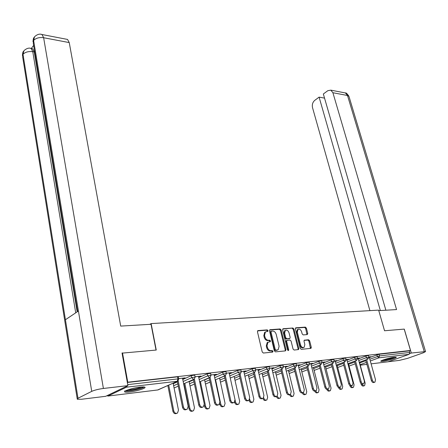 <?xml version="1.0" encoding="UTF-8"?>
<svg xmlns="http://www.w3.org/2000/svg" width="448" height="448" viewBox="0 0 448 448"><rect width="100%" height="100%" fill="white"/><g stroke="black" fill="none" stroke-linecap="round" stroke-linejoin="round"><path stroke-width="0.67" d="M265.418 331.906L267.859 331.358L268.05 330.624L267.266 329.896L258.065 330.568L257.449 331.744L262.22 351.982L263.362 353.035L272.597 352.139L273.011 351.294L272.222 350.566L271.034 350.678C269.31 350.622 268.1 349.513 267.411 347.346L267.014 345.666L267.938 342.205L267.21 342.53L266.286 345.985L267.014 345.666M267.31 331.464L267.333 330.954L266.549 330.226L257.55 330.887M272.238 352.173L272.278 351.607L271.488 350.885L270.306 350.997L271.034 350.678M267.21 342.53L270.323 341.667L270.519 340.917L269.735 340.189L268.548 340.29C266.823 340.211 265.619 339.102 264.936 336.952L264.538 335.283L265.44 331.89M269.763 341.774L269.797 341.242L269.007 340.514L267.826 340.614L268.548 340.29M394.268 357.207C389.665 357.689 379.579 360.797 380.89 361.318L382.844 361.329C387.43 360.836 397.393 357.778 396.155 357.23L394.268 357.207M140.067 387.134C132.91 387.906 122.685 391.16 124.818 391.966C125.502 392.274 127.131 392.274 129.718 391.972C136.825 391.177 146.866 387.996 144.827 387.162C144.183 386.854 142.598 386.848 140.067 387.134M307.238 334.583L307.754 333.458L306.387 328.11L305.329 327.113L295.904 327.802L295.366 328.927L300.238 348.337L301.319 349.345L311.024 348.337L311.287 347.278L309.618 340.749L308.554 339.752L304.27 340.2L304.013 341.247L304.836 344.501L304.13 347.334C302.579 347.934 301.381 347.122 300.535 344.898L297.326 332.136L298.01 329.375C299.561 328.77 300.765 329.577 301.622 331.8L302.154 333.906L303.223 334.914L307.238 334.583M122.063 353.136L156.251 350.05L151.127 323.59L378.627 310.117L384.541 330.758L404.202 329.101L410.491 350.459L127.31 382.256M122.489 352.906L127.742 382.043M281.165 329.986L280.067 328.961L270.11 329.689L269.522 330.848L274.322 350.823L275.447 351.859L285.438 350.89L286.003 349.703L281.165 329.986L280.442 330.31L279.345 329.291L269.612 330.002M283.186 328.731L292.869 328.02L293.95 329.034L298.816 348.471L298.547 349.546L294.146 350.045L293.054 349.026L291.077 341.057L289.979 340.038L286.927 340.379L286.653 341.438L288.708 349.782L288.512 350.538L287.543 349.894L282.621 329.874L283.186 328.731L282.811 328.899M151.127 323.59L149.778 324.352M107.078 395.646L107.962 396.054L126.459 387.195L127.126 386.019M127.736 384.619L177.923 378.896L177.514 376.846L127.344 382.469M410.491 350.459L409.36 350.868L409.825 352.442L409.13 354.323L388.03 361.782M174.67 382.581L175.258 382.222M182.56 378.482L184.234 378.291L184.173 377.994M184.234 378.291L185.136 377.882L178.69 378.616M358.305 358.882L365.893 356.037L368.508 355.544M369.37 357.594L379.058 354.262L379.518 355.897L409.825 352.442M409.36 350.868L379.058 354.262M177.514 376.846L178.36 376.958M358.182 358.428L359.946 357.974L357.661 358.238M335.289 361.564L343.011 358.607L345.727 358.103M335.154 361.054L337.019 360.584L334.253 360.903M310.996 364.398L318.864 361.323L321.681 360.814M310.856 363.832L312.827 363.339L309.534 363.714M285.331 367.399L293.345 364.19L296.274 363.67M285.174 366.761L287.263 366.251L283.388 366.694M258.166 370.586L266.325 367.226L269.377 366.699M257.998 369.869L260.21 369.337L255.696 369.846M229.365 373.974L237.675 370.446L240.867 369.914M219.593 378.129L224.409 376.085M229.186 373.156L231.532 372.602L226.307 373.195M198.778 377.586L207.245 373.867L210.582 373.324M189.168 381.814L193.575 379.87M198.582 376.65L201.079 376.068L195.065 376.751M182.762 379.484L191.307 375.659L194.723 375.116M173.247 383.746L177.43 381.87M214.116 374.875L216.541 374.31L210.93 374.948M214.306 375.754L222.69 372.131L225.954 371.594M204.607 379.943L209.227 377.944M243.807 371.487L246.081 370.944L241.22 371.498M243.981 372.254L252.213 368.81L255.332 368.284M271.785 368.295L273.93 367.769L269.746 368.25M271.947 368.973L280.028 365.686L283.018 365.165M298.194 365.277L300.222 364.778L296.649 365.182M298.346 365.876L306.281 362.734L309.154 362.219M323.17 362.426L325.086 361.945L322.062 362.292M323.31 362.958L331.106 359.946L333.866 359.442M346.819 359.727L348.634 359.262L346.114 359.548M346.948 360.203L354.603 357.302L357.269 356.804M369.247 357.162L370.966 356.72L368.9 356.955M200.172 376.471L200.11 376.18M215.617 374.707L215.555 374.422M230.608 372.994L230.546 372.714M245.151 371.336L245.09 371.056M264.723 332.226L263.816 335.614L264.538 335.283M267.826 340.614C266.101 340.542 264.897 339.427 264.214 337.282L263.816 335.614M270.306 350.997C268.576 350.941 267.372 349.832 266.683 347.67L266.286 345.985M285.158 350.918L285.27 350.017L280.442 330.31M271.421 331.156L271.006 331.968L275.229 349.479L276.013 350.207L278.186 349.742L279.104 346.276L276.209 334.37C275.531 332.254 274.344 331.15 272.653 331.061L271.421 331.156M270.698 331.486L270.284 332.304L271.006 331.968M277.452 350.056L275.279 350.521L274.495 349.798L270.284 332.304M282.705 329.045L292.869 328.02M297.982 349.67L298.082 348.785L293.222 329.358L292.146 328.35M286.406 340.609L285.925 341.757L287.974 350.095L288.708 349.782M287.98 350.526L287.974 350.095M289.033 332.836C288.17 330.574 286.938 329.756 285.331 330.389L284.62 333.183L285.74 337.725L286.838 338.75L289.89 338.414L290.158 337.361L289.033 332.836M285.141 330.478L284.609 330.719L283.892 333.508L284.62 333.183M289.682 338.503L286.11 339.069L285.012 338.05L283.892 333.508M297.797 329.47L297.282 329.7L296.598 332.455L297.326 332.136M303.565 347.57L303.391 347.642C301.84 348.242 300.642 347.43 299.796 345.206L296.598 332.455M310.458 348.46L308.879 341.062L307.821 340.066L304.091 340.39M306.953 334.606L305.659 328.429L304.601 327.432L295.439 328.104M176.691 413.37L176.624 413.392C174.882 414.137 173.628 413.409 172.872 411.214L173.762 410.855C174.518 413.056 175.773 413.784 177.514 413.039L178.478 410.172L173.13 383.174M168.722 385.151L173.762 410.855M167.849 385.543L172.872 411.214M186.39 409.517L186.301 409.55C184.554 410.295 183.288 409.556 182.515 407.327L183.434 406.958C184.206 409.192 185.472 409.931 187.225 409.186L188.177 406.286L182.498 378.185M182.515 407.327L177.318 381.298M183.434 406.958L178.198 380.8M143.354 386.926C142.402 388.338 130.693 391.11 126.997 390.796L126.011 390.617M124.695 390.908L125.866 391.132C129.808 391.451 141.971 388.718 144.267 386.999M127.557 389.984C132.434 389.771 137.15 388.769 141.714 386.977M394.565 357.179C392.879 358.036 390.113 358.898 386.26 359.772L382.178 360.349M384.367 359.548L392.246 357.526M381.59 360.623L385.963 359.957C390.046 359.044 393.137 358.098 395.226 357.129M156.033 350.073L151.038 324.279L120.708 326.094L69.244 42.588L43.635 37.722L103.393 388.461L127.915 385.638L122.035 352.99L122.388 352.962M103.393 388.461C98.526 389.116 94.64 390.085 91.734 391.362L78.422 311.018L65.43 319.732L77.986 398.266L91.734 391.362M77.986 398.266L77.28 399.252L81.687 399.241L105.711 396.301L127.915 385.638M33.634 45.416L31.265 48.49M66.702 39.273L67.553 39.435L69.244 42.588M31.489 48.703L32.648 48.742L34.266 51.951L77.174 311.858M34.266 51.951L32.777 51.688L31.164 48.474L30.419 48.328M75.718 312.833L32.777 51.688C28.482 51.195 25.222 52.069 22.999 54.314L23.962 50.658M41.227 34.356L42 34.518L43.635 37.722C39.245 37.173 35.902 38.08 33.606 40.449L34.541 36.764M378.778 310.643L396.558 309.574L332.903 92.719L330.837 90.149L327.841 90.67L323.344 93.996L385.868 310.218M349.059 96.695L425.561 351.574L423.438 352.744L407.568 358.361L399.347 360.382L388.483 361.71M425.561 351.574L411.32 353.041L409.808 353.584M324.537 98.123L319.105 97.132L314.709 100.386C312.659 102.245 311.931 104.664 312.519 107.643L369.908 310.632M319.105 97.132L380.335 310.548M404.281 329.123L411.32 353.041M192.769 411.001L192.662 411.046C190.977 411.751 189.767 411.029 189.022 408.878L189.918 408.526C190.669 410.676 191.878 411.398 193.564 410.693L194.488 407.865L189.084 381.427M184.811 383.309L189.918 408.526M183.932 383.695L189.022 408.878M208.359 408.71L208.214 408.766C206.59 409.438 205.408 408.722 204.674 406.616L205.582 406.263C206.321 408.369 207.497 409.086 209.121 408.414L210.011 405.625L204.562 379.719M200.418 381.511L205.582 406.263M204.344 405.02L204.674 406.616M223.485 406.482L223.294 406.554C221.732 407.193 220.584 406.482 219.862 404.421L220.774 404.074C221.502 406.134 222.645 406.846 224.213 406.207L225.075 403.452L219.576 378.056M215.555 379.764L220.774 404.074M219.716 403.749L219.862 404.421M238.162 404.326L237.938 404.41C236.426 405.014 235.312 404.309 234.595 402.293L235.519 401.946C236.23 403.962 237.35 404.667 238.862 404.062L239.686 401.341L234.153 376.432M235.094 400.014L235.519 401.946M252.414 402.226L252.157 402.321C250.718 402.903 249.642 402.226 248.914 400.294M249.676 399.196L249.827 399.879C250.533 401.856 251.619 402.556 253.086 401.979L253.876 399.297L248.304 374.853M202.569 407.17L202.434 407.226C200.749 407.932 199.522 407.198 198.761 405.02L199.69 404.65C200.452 406.834 201.678 407.574 203.364 406.862L204.282 404.001L198.52 376.359M198.761 405.02L193.497 379.484M199.69 404.65L194.398 379.053M218.249 404.902L218.075 404.97C216.446 405.642 215.258 404.914 214.502 402.78L215.438 402.416C216.194 404.55 217.381 405.283 219.01 404.611L219.895 401.783L214.054 374.59M214.502 402.78L209.182 377.726M215.438 402.416L210.101 377.328L211.002 375.301M233.453 402.702L233.234 402.786C231.666 403.424 230.507 402.702 229.768 400.613L230.709 400.249C231.454 402.343 232.607 403.066 234.181 402.427L235.026 399.638L229.124 372.876M229.768 400.613L224.392 376.012M230.709 400.249L225.322 375.642M248.198 400.568L247.946 400.663C246.428 401.274 245.302 400.551 244.574 398.507L245.521 398.149C246.254 400.198 247.38 400.915 248.898 400.305L249.71 397.555L243.74 371.207M244.574 398.507L239.148 374.343M245.521 398.149L240.083 373.968M262.511 398.496L262.22 398.602C260.753 399.185 259.661 398.474 258.938 396.469L259.89 396.11C260.613 398.115 261.71 398.826 263.178 398.25L263.962 395.534L257.936 369.594M258.938 396.469L253.473 372.725M259.89 396.11L254.408 372.338M266.258 400.187L265.966 400.299C264.628 400.848 263.592 400.221 262.847 398.418M263.687 397.712L263.726 397.874C264.426 399.812 265.485 400.506 266.896 399.958L267.663 397.303L262.058 373.307M276.405 396.486L276.086 396.603C274.663 397.152 273.599 396.452 272.888 394.486L273.846 394.128C274.557 396.099 275.626 396.805 277.043 396.25L277.794 393.568L271.718 368.021M272.888 394.486L267.383 371.146M273.846 394.128L268.324 370.765M279.709 398.21L279.384 398.328C278.107 398.854 277.099 398.244 276.36 396.502M277.267 396.066C277.99 397.874 279.009 398.518 280.325 397.986L281.058 395.371L275.425 371.801M289.901 394.531L289.548 394.654C288.176 395.186 287.134 394.486 286.434 392.56L287.398 392.207C288.103 394.139 289.139 394.839 290.511 394.307L291.234 391.664L285.113 366.498M286.434 392.56L280.896 369.611M287.398 392.207L281.842 369.23M292.785 396.284L292.432 396.413C291.228 396.917 290.254 396.34 289.509 394.682M290.45 394.346C291.194 396.004 292.169 396.581 293.373 396.077L294.078 393.495L288.422 370.334M303.01 392.633L302.635 392.767C301.302 393.271 300.289 392.577 299.594 390.69L300.563 390.342C301.258 392.23 302.271 392.924 303.604 392.42L304.293 389.81L298.133 365.014M299.594 390.69L294.034 368.116M286.199 340.698L286.927 340.379M300.563 390.342L294.98 367.741M305.502 394.414L305.116 394.548C303.99 395.03 303.05 394.486 302.305 392.924M303.246 392.588C303.996 394.15 304.931 394.694 306.062 394.218L306.74 391.664L301.067 368.9M315.762 390.785L315.353 390.93C314.065 391.412 313.079 390.723 312.39 388.87L313.359 388.522C314.048 390.382 315.039 391.07 316.327 390.583L316.988 388.007L310.789 363.574M312.39 388.87L306.802 366.66M313.359 388.522L307.754 366.29M317.873 392.594L317.464 392.739C316.372 393.198 315.459 392.661 314.72 391.132M315.672 390.818C316.411 392.336 317.324 392.868 318.41 392.409L319.06 389.889L313.37 367.506M328.16 388.993L327.723 389.144C326.474 389.603 325.511 388.926 324.834 387.106L325.808 386.758C326.486 388.584 327.449 389.262 328.698 388.802L329.33 386.26L323.103 362.169M324.834 387.106L319.222 365.243M325.808 386.758L320.18 364.874M329.907 390.824L329.476 390.975C328.39 391.418 327.494 390.863 326.777 389.312M327.779 389.122C328.513 390.578 329.398 391.082 330.428 390.645L331.05 388.158L325.343 366.139M340.217 387.246L339.763 387.402C338.548 387.845 337.607 387.173 336.941 385.381L337.91 385.039C338.587 386.831 339.528 387.509 340.738 387.066L341.342 384.552L335.087 360.808M336.941 385.381L331.307 363.866M337.91 385.039L332.265 363.496M341.628 389.099L341.174 389.256C340.06 389.682 339.158 389.077 338.481 387.442M339.578 387.498C340.306 388.87 341.158 389.346 342.126 388.931L342.726 386.473L337.008 364.806M351.954 385.543L351.478 385.711C350.302 386.131 349.384 385.465 348.718 383.706L349.692 383.37C350.358 385.129 351.277 385.795 352.453 385.375L353.035 382.894L346.752 359.475M348.718 383.706L343.073 362.516M349.692 383.37L344.036 362.158M353.046 387.419L352.57 387.582C351.428 387.99 350.538 387.335 349.894 385.633L349.989 385.599M351.047 385.874C351.77 387.195 352.593 387.66 353.522 387.257L354.094 384.832L348.37 363.507M363.384 383.891L362.88 384.065C361.743 384.468 360.842 383.807 360.186 382.077L361.161 381.741C361.822 383.471 362.718 384.132 363.86 383.729L364.414 381.282L358.114 358.182M360.186 382.077L354.53 361.206M361.161 381.741L355.488 360.847M364.162 385.784L363.67 385.952C362.561 386.338 361.687 385.694 361.049 384.02L361.379 383.908M362.197 384.227C362.902 385.549 363.709 386.014 364.622 385.627L365.17 383.236L359.442 362.236M360.898 383.46L361.049 384.02M374.511 382.278L373.99 382.458C372.882 382.844 372.002 382.189 371.353 380.492L372.333 380.156C372.982 381.858 373.862 382.514 374.97 382.127L375.502 379.708L369.18 356.922M371.353 380.492L365.686 359.923M372.333 380.156L366.649 359.57M266.549 330.226L267.266 329.896M271.488 350.885L272.222 350.566M269.007 340.514L269.735 340.189M107.962 396.054L158.004 389.928L177.251 381.287L126.459 387.195M157.657 389.973L177.38 381.27M178.338 376.863L178.746 378.907L177.867 381.052L177.251 381.287L177.923 378.896L178.769 378.997M409.13 354.323L378.823 357.846L370.306 360.97M366.374 362.415L360.114 364.706M360.242 365.182L366.912 364.37M371.106 363.854L388.405 361.738M369.818 359.212L379.518 355.897L378.823 357.846L377.35 356.434L376.891 354.799M173.634 385.706L177.828 383.846M183.165 381.472L191.722 377.67L191.307 375.659M194.706 375.026L195.121 377.031L191.722 377.67L193.665 379.383L194.247 379.154L195.143 377.121M178.293 386.176L174.076 387.957M189.56 383.74L193.978 381.814M199.186 379.546L207.665 375.85L207.245 373.867M205.005 381.842L209.636 379.859M214.721 377.681L223.115 374.08L222.69 372.131M219.996 379.999L224.818 377.966M229.785 375.872L238.106 372.366L237.675 370.446M234.545 378.218L239.551 376.135M244.401 374.125L252.65 370.703L252.213 368.81M248.679 376.488L253.854 374.366M258.591 372.428L266.762 369.085L266.325 367.226M262.41 374.808L267.736 372.658M272.378 370.782L280.47 367.517L280.028 365.686M275.755 373.178L281.232 370.994M285.768 369.186L293.787 365.994L293.345 364.19M288.73 371.594L294.342 369.387M298.782 367.64L306.729 364.515L306.281 362.734M301.353 370.054L307.093 367.825M311.438 366.134L319.318 363.07L318.864 361.323M313.639 368.558L319.497 366.307M323.753 364.672L331.554 361.67L331.106 359.946M325.595 367.102L331.565 364.834M335.731 363.25L343.465 360.31L343.011 358.607M337.243 365.691L343.308 363.406M347.396 361.866L355.062 358.982L354.603 357.302M348.583 364.314L354.749 362.018M358.753 360.522L366.352 357.689L365.893 356.037M359.638 362.97L365.893 360.662M210.566 373.24L210.986 375.217L207.665 375.85L209.563 377.53L210.112 377.322M190.025 386.008L194.449 384.093M225.938 371.515L226.363 373.458L223.115 374.08L224.98 375.738L225.501 375.542L226.38 373.537M205.475 384.076L210.106 382.082M240.85 369.841L241.282 371.756L238.106 372.366L239.926 374.002L240.419 373.811L241.298 371.823M255.315 368.211L255.752 370.098L252.65 370.703L254.43 372.316L254.895 372.137L255.769 370.166M269.366 366.638L269.802 368.491L266.762 369.085L268.509 370.675L268.951 370.513L269.819 368.553M283.007 365.103L283.45 366.934L280.47 367.517L282.184 369.085L283.461 366.99M296.257 363.614L296.705 365.417L293.787 365.994L295.467 367.539L296.722 365.473M309.142 362.169L309.59 363.944L306.729 364.515L308.375 366.038L309.607 363.994M321.67 360.758L322.123 362.51L319.318 363.07L320.93 364.577L322.134 362.561M333.855 359.391L334.309 361.116L331.554 361.67L333.138 363.16L334.32 361.161M345.716 358.058L346.17 359.761L343.465 360.31L345.022 361.777L346.181 359.806M357.258 356.765L357.717 358.439L355.062 358.982L356.586 360.433L357.728 358.484M368.497 355.499L368.956 357.157L366.352 357.689L367.853 359.122L368.967 357.196M264.214 337.282L264.936 336.952M266.683 347.67L267.411 347.346M257.645 330.764L258.065 330.568M285.27 350.017L286.003 349.703M269.713 329.868L270.11 329.689M279.345 329.291L280.067 328.961M274.495 349.798L275.229 349.479M275.279 350.521L276.013 350.207M276.517 350.403L277.25 350.09M293.222 329.358L293.95 329.034M298.082 348.785L298.816 348.471M285.925 341.757L286.653 341.438M285.012 338.05L285.74 337.725M286.11 339.069L286.838 338.75M288.876 338.834L289.604 338.514M299.796 345.206L300.535 344.898M304.22 340.239L304.539 340.099M307.821 340.066L308.554 339.752M308.879 341.062L309.618 340.749M310.548 347.586L311.287 347.278M295.551 327.958L295.904 327.802M304.601 327.432L305.329 327.113M305.659 328.429L306.387 328.11M307.026 333.777L307.754 333.458M77.622 311.556L33.281 43.282L33.606 40.449L78.422 311.018M65.43 319.732L22.999 54.314L22.674 56.974L77.207 398.782M424.222 351.557L347.508 95.497L332.903 92.719M330.837 90.149L345.436 92.96C346.097 92.624 347.262 93.738 348.942 96.309L347.508 95.497L345.436 92.96L344.422 92.764M249.088 400.154L249.827 399.879M183.641 383.824L193.777 379.361M199.662 381.836L209.658 377.518M215.197 379.915L225.058 375.726M220.461 382.155L225.294 380.139M230.266 378.056L239.999 373.99M235.015 380.324L240.027 378.258M244.888 376.258L254.492 372.305M249.15 378.549L254.33 376.443M259.078 374.517L268.559 370.67M262.881 376.824L268.218 374.69M272.86 372.831L282.229 369.079M276.226 375.155L281.714 372.988M286.255 371.19L295.506 367.534M289.206 373.531L294.823 371.336M299.27 369.6L308.409 366.033M301.829 371.958L307.574 369.74M311.926 368.06L320.958 364.577M314.11 370.429L319.978 368.189M324.24 366.559L333.161 363.154M326.071 368.939L332.046 366.682M336.218 365.103L345.038 361.777M337.714 367.489L343.795 365.221M347.883 363.692L356.602 360.433M349.059 366.083L355.23 363.798M359.24 362.314L367.864 359.122M270.48 331.565L271.202 331.234M284.609 330.719L285.331 330.389M297.282 329.7L298.01 329.375M23.985 50.635C26.639 48.322 29.03 47.6 31.164 48.474L32.648 48.742M23.453 51.358C22.904 51.817 22.562 53.222 22.428 55.569M34.563 36.742C37.184 34.35 39.665 33.611 42 34.518L67.553 39.435M34.02 37.492C33.46 38.013 33.118 39.446 33.006 41.793"/></g></svg>

